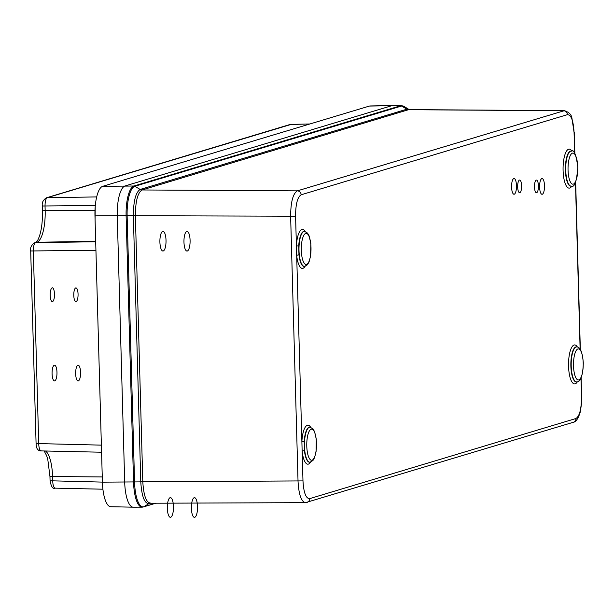 <?xml version="1.0" encoding="UTF-8"?>
<svg xmlns="http://www.w3.org/2000/svg" width="614" height="614" viewBox="0 0 614 614"><rect width="100%" height="100%" fill="white"/><g stroke="black" fill="none" stroke-linecap="round" stroke-linejoin="round"><path stroke-width="0.92" d="M142.87 507.034A27.492 8.588 -89.9 0 1 142.08 507.156L133.23 507.179A27.53 8.596 -89.9 0 1 124.696 482.228L117.259 215.951A27.53 8.596 -89.9 0 1 125.056 185.958L391.801 105.692A27.53 8.596 -89.9 0 1 392.622 105.577L401.464 105.631L403.997 106.391A27.231 8.504 90.1 0 0 401.579 106.015L134.842 186.28A27.231 8.504 90.1 0 0 127.129 215.936L134.566 482.213A27.231 8.504 90.1 0 0 143.791 506.773L155.764 503.173M409.047 109.545L142.026 189.979C137.697 192.727 135.471 201.269 135.364 215.614L142.801 481.867C143.699 495.928 146.355 503.004 150.775 503.089M150.353 503.188L148.956 503.61A3.93 3.722 -106.7 0 1 149.785 503.234L305.35 502.659C301.205 501.538 298.765 494.408 298.036 481.269L290.637 216.565C290.698 202.19 292.924 193.625 297.322 190.862L564.458 110.65M305.496 502.651L573.292 422.286C575.909 421.979 578.204 418.656 580.169 412.316C581.558 404.311 582.057 399.2 581.658 396.989L580.936 378.232M310.607 462.096A19.502 6.094 -89.9 0 1 302.149 451.328L301.881 441.573L304.191 441.888L304.429 450.661A1.965 0.637 -6.4 0 0 302.149 451.328L302.978 480.908C303.677 492.666 305.902 498.576 309.64 498.645L575.894 418.525C579.57 416.231 581.427 409.085 581.466 397.112M305.135 266.307A19.502 6.094 -89.9 0 1 296.685 255.539L296.409 245.784A19.502 6.094 -89.9 0 1 305.189 231.493M304.475 231.386A17.545 5.48 90.1 0 0 304.306 231.363A17.545 5.48 90.1 0 0 298.719 246.099L298.964 254.871A17.545 5.48 90.1 0 0 304.252 266.43A17.545 5.48 90.1 0 0 304.414 266.407M298.719 246.099L296.409 245.784L295.58 216.205C295.618 204.224 297.475 197.086 301.152 194.784L567.405 114.665A3.93 3.722 -106.7 0 0 563.575 110.743L408.74 109.722A3.93 3.722 73.3 0 1 406.875 109.192L401.579 106.015A1.965 1.857 -106.7 0 0 400.65 105.746L391.801 105.692A27.53 8.596 -89.9 0 1 392.561 105.577L370.142 105.953A27.123 8.473 -89.9 0 0 369.398 106.068L391.801 105.692L125.056 185.958A27.53 8.596 -89.9 0 0 117.259 215.951L124.696 482.228A27.53 8.596 -89.9 0 0 133.169 507.179A27.53 8.596 -89.9 0 0 134.029 507.057M310.661 427.283A19.502 6.094 -89.9 0 0 301.881 441.573L296.685 255.539A1.965 0.637 173.6 0 1 298.964 254.871M133.169 507.179L110.75 506.734A27.123 8.473 -89.9 0 1 102.408 482.151L94.97 215.875A27.123 8.473 -89.9 0 1 102.653 186.334L369.398 106.068M291.397 124.343L47.27 197.677C45.766 198.598 45.022 201.453 45.045 206.25L45.16 210.502A29.165 9.11 -89.9 0 1 36.901 242.261L35.574 242.66C34.069 243.581 33.325 246.437 33.34 251.226L38.72 443.776C38.928 448.128 39.733 450.499 41.13 450.906L41.384 450.868M45.49 450.998A29.165 9.11 -89.9 0 1 52.597 476.779L52.72 481.031C52.919 485.375 53.725 487.754 55.13 488.153L55.383 488.122M190.087 240.312A9.832 3.07 -89.9 0 1 185.735 250.167A9.832 3.07 -89.9 0 1 185.259 233.213A9.832 3.07 -89.9 0 1 190.087 240.312M166.018 240.274A9.832 3.07 -89.9 0 1 161.666 250.128A9.832 3.07 -89.9 0 1 161.198 233.174A9.832 3.07 -89.9 0 1 166.018 240.274M197.524 506.588A9.832 3.07 -89.9 0 1 193.172 516.443A9.832 3.07 -89.9 0 1 192.696 499.489A9.832 3.07 -89.9 0 1 197.524 506.588M173.455 506.55A9.832 3.07 -89.9 0 1 169.103 516.405A9.832 3.07 -89.9 0 1 168.635 499.451A9.832 3.07 -89.9 0 1 173.455 506.55M78.062 294.114A6.884 2.149 -89.9 0 1 75.023 301.021A6.884 2.149 -89.9 0 1 74.685 289.148A6.884 2.149 -89.9 0 1 78.062 294.114M54.477 294.083A6.884 2.149 -89.9 0 1 51.43 300.983A6.884 2.149 -89.9 0 1 51.1 289.11A6.884 2.149 -89.9 0 1 54.477 294.083M80.557 372.345A7.867 2.456 -89.9 0 1 77.08 380.227A7.867 2.456 -89.9 0 1 76.696 366.665A7.867 2.456 -89.9 0 1 80.557 372.345M56.972 372.307A7.867 2.456 -89.9 0 1 53.487 380.189A7.867 2.456 -89.9 0 1 53.111 366.627A7.867 2.456 -89.9 0 1 56.972 372.307M517.663 186.978A6.332 1.98 90.1 0 0 520.772 191.545A6.332 1.98 90.1 0 0 520.472 180.623A6.332 1.98 90.1 0 0 517.663 186.978M534.479 187.001A6.332 1.98 90.1 0 0 537.588 191.576A6.332 1.98 90.1 0 0 537.281 180.654A6.332 1.98 90.1 0 0 534.479 187.001M511.585 187.109A7.867 2.456 90.1 0 0 515.445 192.788A7.867 2.456 90.1 0 0 515.069 179.227A7.867 2.456 90.1 0 0 511.585 187.109M539.606 187.155A7.867 2.456 90.1 0 0 543.467 192.834A7.867 2.456 90.1 0 0 543.091 179.265A7.867 2.456 90.1 0 0 539.606 187.155M148.956 503.61L148.933 503.61C144.428 503.518 141.711 496.289 140.783 481.921L133.345 215.644C133.468 200.993 135.74 192.266 140.161 189.45L140.184 189.442A3.93 3.722 -106.7 0 0 142.049 189.972L297.322 190.862A3.93 3.722 73.3 0 1 301.152 194.784M577.344 381.831A19.502 6.094 -89.9 0 1 568.533 364.409A19.502 6.094 -89.9 0 1 577.398 347.017M580.123 349.113L575.464 182.442M571.88 186.042A19.502 6.094 -89.9 0 1 563.069 168.62A19.502 6.094 -89.9 0 1 571.933 151.221M574.65 153.323L574.067 132.401C573.369 120.643 571.143 114.734 567.405 114.665M149.778 503.234A3.93 3.73 -106.5 0 0 148.933 503.61L143.791 506.773A1.965 1.857 73.3 0 1 143.377 506.957L142.08 507.156A27.492 8.588 -89.9 0 1 133.553 482.236L126.116 215.959A27.492 8.588 -89.9 0 1 133.906 186.019L400.65 105.746A27.492 8.588 -89.9 0 1 401.464 105.631M142.026 189.979A3.93 3.722 -107.5 0 1 140.161 189.45L134.842 186.28A1.965 1.857 73.3 0 0 133.906 186.019L102.653 186.334M140.184 189.442L406.875 109.192L408.932 109.484M573.346 422.271A3.93 3.722 -106.7 0 0 575.894 418.525M309.64 498.645A3.93 3.722 73.3 0 1 307.092 502.39M295.58 216.205L133.345 215.721M140.783 481.844L302.978 480.908M142.801 481.867L102.408 482.151M135.364 215.614L94.97 215.875M301.313 250.358A15.55 4.858 90.1 0 0 308.949 261.579A15.55 4.858 90.1 0 0 308.197 234.763A15.55 4.858 90.1 0 0 301.313 250.358M304.636 231.394L307.545 233.097L309.111 235.883L310.837 243.566L310.607 255.861L309.065 261.94L307.468 264.734L304.575 266.399A17.514 5.472 -89.9 0 1 299.003 250.535A17.514 5.472 -89.9 0 1 299.056 246.107A17.514 5.472 -89.9 0 1 304.636 231.394L304.306 231.363M306.785 446.148A15.55 4.858 90.1 0 0 314.414 457.376A15.55 4.858 90.1 0 0 313.67 430.552A15.55 4.858 90.1 0 0 306.785 446.148M310.101 427.183L313.01 428.887L314.583 431.673L316.302 439.355L316.08 451.651L314.529 457.729L312.94 460.523L310.047 462.196A17.514 5.472 -89.9 0 1 304.467 446.324A17.514 5.472 -89.9 0 1 304.521 441.896A17.514 5.472 -89.9 0 1 310.101 427.183L309.778 427.152A17.545 5.48 90.1 0 0 304.191 441.888M304.429 450.661A17.545 5.48 90.1 0 0 309.725 462.219A17.545 5.48 90.1 0 0 309.886 462.196M574.067 132.401L571.88 117.834C571.266 114.404 568.725 112.009 564.258 110.643L409.454 109.622M583.2 362.966A15.55 4.858 90.1 0 0 575.571 351.745A15.55 4.858 90.1 0 0 576.316 378.562A15.55 4.858 90.1 0 0 583.2 362.966M576.684 346.91A17.545 5.48 90.1 0 0 576.515 346.887A17.545 5.48 90.1 0 0 570.851 364.409A17.545 5.48 90.1 0 0 576.462 381.954A17.545 5.48 90.1 0 0 576.623 381.931M576.845 346.918C580.268 346.872 582.417 352.198 583.3 362.912C582.793 381.877 577.705 382.131 576.792 381.923A17.514 5.472 -89.9 0 1 571.189 364.417A17.514 5.472 -89.9 0 1 576.845 346.918L576.515 346.887M577.736 167.177A15.55 4.858 90.1 0 0 570.099 155.948A15.55 4.858 90.1 0 0 570.851 182.772A15.55 4.858 90.1 0 0 577.736 167.177M571.212 151.121A17.545 5.48 90.1 0 0 571.051 151.098A17.545 5.48 90.1 0 0 565.387 168.62A17.545 5.48 90.1 0 0 570.997 186.165A17.545 5.48 90.1 0 0 571.158 186.142M570.989 186.165L571.319 186.134A17.514 5.472 -89.9 0 1 565.717 168.62A17.514 5.472 -89.9 0 1 571.373 151.128L571.051 151.098M408.763 109.714A3.93 3.715 74 0 1 406.898 109.185M102.124 482.097L50.072 480.777L49.957 476.518L102.139 476.94M95.692 241.755L35.574 242.66A3.93 3.722 -106.7 0 0 34.614 242.814C31.314 245.132 30.009 247.849 30.7 250.972L95.93 250.282M36.08 443.523L101.371 445.135M309.801 124.005L290.975 124.35A3.93 3.722 -106.7 0 0 290.015 124.496L309.909 123.967M96.682 196.933L47.27 197.677A3.93 3.722 -106.7 0 0 46.311 197.831C43.011 200.149 41.706 202.866 42.397 205.989L42.519 210.241C42.642 223.519 41.092 233.42 37.868 239.936L35.927 242.415M42.397 205.997L95.308 205.49M42.519 210.241L94.702 210.663M34.614 242.814L35.942 242.415A3.93 3.722 -106.7 0 1 36.901 242.261L95.684 241.279M155.964 503.165L143.377 506.957M409.031 109.522L403.997 106.391M581.658 396.989L581.12 377.825M580.33 349.427L575.656 182.028M574.857 153.638L574.267 132.286M571.319 186.134C574.535 187.754 576.707 181.414 577.828 167.123C576.109 154.49 573.96 149.156 571.373 151.128M102.645 486.495L102.231 475.796M30.7 250.972L36.08 443.515C36.157 448.466 37.845 450.929 41.138 450.906L101.571 452.219M55.122 488.153L102.906 489.197M290.015 124.496L46.311 197.831M49.957 476.518L47.785 459.402L46.649 455.703L44.193 450.975M55.137 488.153C52.934 489.35 51.246 486.887 50.072 480.77M95.07 219.444L95.224 206.427"/></g></svg>
